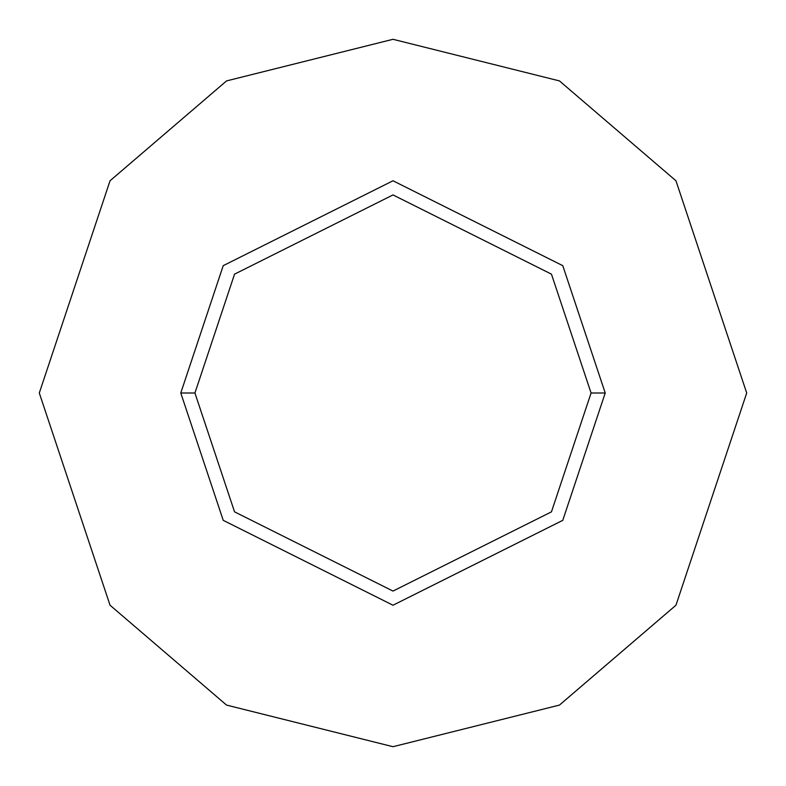 <?xml version="1.0" encoding="UTF-8"?>
<svg xmlns="http://www.w3.org/2000/svg" width="786" height="786" viewBox="0 0 786 786"><rect width="100%" height="100%" fill="white"/><g stroke="black" fill="none" stroke-linecap="round" stroke-linejoin="round"><path stroke-width="1.18" d="M591.072 393L551.458 511.843L393 591.072L234.542 511.843L194.928 393L180.78 393L223.224 520.332L393 605.22L562.776 520.332L605.22 393L591.072 393L551.458 274.157L393 194.928L234.542 274.157L194.928 393L234.542 511.843L393 591.072L551.458 511.843L591.072 393L605.22 393L562.776 520.332L393 605.22L223.224 520.332L180.78 393L223.224 265.668L393 180.78L562.776 265.668L605.22 393L562.776 265.668L393 180.78L223.224 265.668L180.78 393L194.928 393L234.542 274.157L393 194.928L551.458 274.157L591.072 393M746.7 393L675.96 605.22L559.445 705.091L393 746.7L226.555 705.091L110.04 605.22L39.3 393L110.04 180.78L226.555 80.909L393 39.3L559.445 80.909L675.96 180.78L746.7 393L675.96 180.78L559.445 80.909L393 39.3L226.555 80.909L110.04 180.78L39.3 393L110.04 605.22L226.555 705.091L393 746.7L559.445 705.091L675.96 605.22L746.7 393"/></g></svg>
